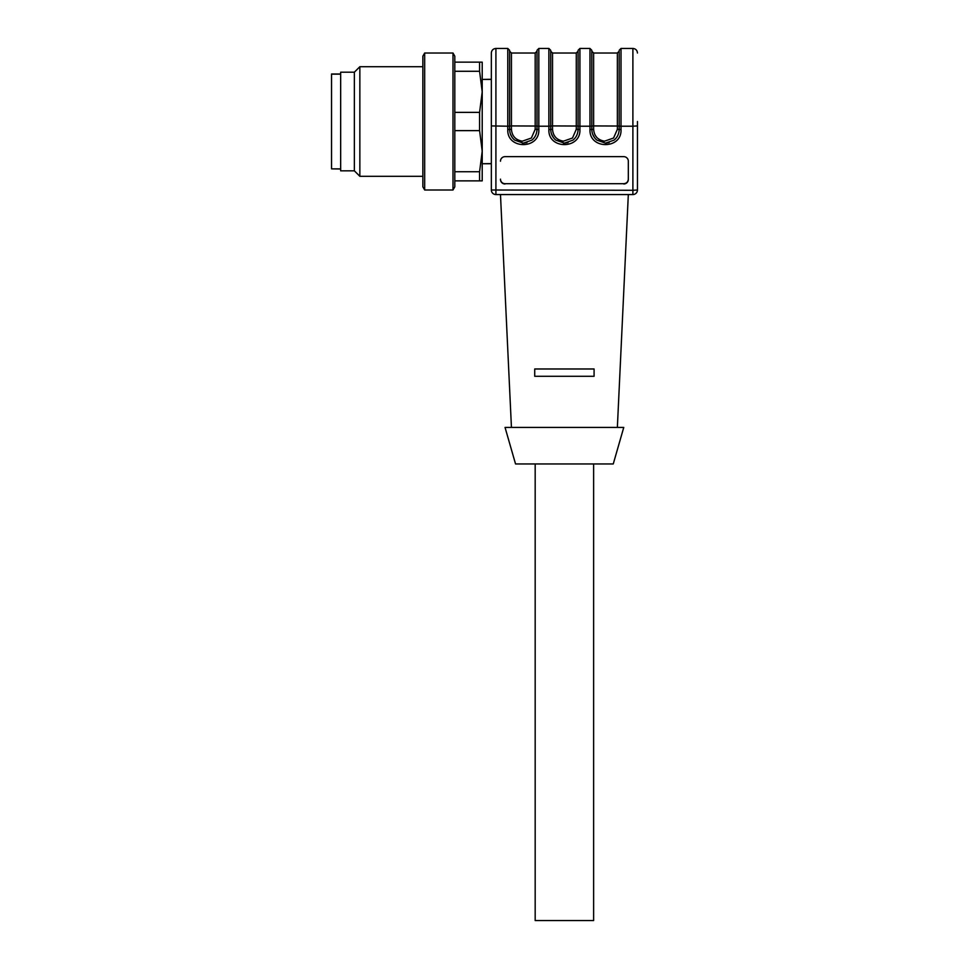<?xml version="1.0" encoding="UTF-8"?>
<svg xmlns="http://www.w3.org/2000/svg" width="969" height="969" viewBox="0 0 969 969"><rect width="100%" height="100%" fill="white"/><g stroke="black" fill="none" stroke-linecap="round" stroke-linejoin="round"><path stroke-width="1.45" d="M482.211 180.864L479.582 180.864L482.211 180.864L482.211 62.149L479.582 62.149L479.582 71.282L454.812 71.282M454.812 180.864L479.582 180.864L479.582 171.731L482.211 151.188L479.582 130.633L479.582 112.368L482.211 91.825L479.582 71.282M454.812 62.149L479.582 62.149M454.812 112.368L479.582 112.368M479.582 130.633L454.812 130.633M454.812 171.731L479.582 171.731M452.995 189.997L454.812 186.835L454.812 56.178L452.995 53.016L424.676 53.016L424.676 189.997L452.995 189.997L452.995 53.016M424.676 53.016L422.859 56.178L422.859 186.835L422.859 176.297L359.85 176.297L359.85 66.716L422.859 66.716M359.85 66.716L354.363 72.191L354.363 170.823L359.85 176.297M354.363 170.823L340.664 170.823L340.664 72.191L354.363 72.191M511.438 427.426L500.476 194.563M617.362 427.426L628.324 194.563M594.082 376.287L594.082 368.983L534.718 368.983L534.718 376.287L594.082 376.287L594.082 368.983M534.718 376.287L534.718 368.983L534.718 376.287M623.757 427.426L505.043 427.426L515.544 463.957L613.256 463.957L623.757 427.426M495.91 48.45L495.91 194.563A4.566 4.566 0 0 1 491.344 189.997L632.89 190.287L632.89 194.563L495.91 194.563A4.566 4.566 0 0 1 491.344 189.997L491.344 53.016C491.61 50.243 493.136 48.716 495.91 48.45L507.78 48.45L509.609 50.279L509.609 129.446C509.803 133.94 511.499 137.489 514.721 140.117L523.308 143.146L514.721 140.117M637.457 189.997A4.566 4.566 0 0 1 632.89 194.563A4.566 4.566 0 0 0 637.457 189.997L632.89 190.287L632.89 126.212L637.457 125.922L637.457 189.997L637.457 121.5M505.043 183.989A4.566 4.554 0 0 1 500.476 179.435L500.476 179.144A4.566 4.554 180 0 0 505.043 183.698L623.757 183.698C626.531 183.432 628.057 181.906 628.324 179.144M500.476 161.205A4.566 4.554 0 0 1 505.043 156.651L623.757 156.651A4.566 4.554 0 0 1 628.324 161.205L628.324 179.435A4.566 4.554 0 0 1 623.757 183.989M491.344 163.737L482.211 163.737L491.344 163.591L491.344 121.5M512.213 137.477L510.445 134.122M526.966 142.637L523.308 143.146L531.896 140.117C535.106 137.489 536.814 133.94 537.008 129.446L537.008 129.507M533.822 138.24L531.993 140.033M538.837 121.5L538.837 48.45L538.837 126.212L537.008 126.091L537.008 129.446L537.008 51.187L535.179 53.016L535.179 129.337L537.008 129.446L536.983 130.137L537.008 129.446L538.837 129.567C539.794 149.589 506.823 149.601 507.78 129.567C506.811 149.589 539.794 149.601 538.837 129.567L538.837 126.212L548.878 126.212L548.878 129.567C547.909 149.589 580.879 149.601 579.922 129.567C580.891 149.589 547.921 149.601 548.878 129.567L550.707 129.446C550.901 133.94 552.596 137.489 555.806 140.117L564.406 143.146L555.806 140.117M553.311 137.477L551.543 134.122M568.064 142.637L564.406 143.146L572.994 140.117C576.204 137.489 577.912 133.94 578.093 129.446L578.093 129.507M574.908 138.24L573.091 140.033M579.922 121.5L579.922 48.45L579.922 126.212L578.093 126.091L578.093 129.446L578.093 51.187L576.276 53.016L576.276 129.337L578.093 129.446L578.081 130.137L578.093 129.446L579.922 129.567L579.922 126.212L589.976 126.212L589.976 129.567C589.007 149.589 621.977 149.601 621.02 129.567C621.989 149.589 589.007 149.601 589.976 129.567L591.793 129.446C591.986 133.94 593.694 137.489 596.904 140.117L605.492 143.146L596.904 140.117M594.397 137.477L592.628 134.122M609.15 142.637L605.492 143.146L614.08 140.117C617.301 137.489 618.997 133.94 619.191 129.446L619.191 129.507M616.005 138.24L614.189 140.033M621.02 121.5L621.02 48.45L621.02 126.212L619.191 126.091L619.191 129.446L619.191 51.187L617.362 53.016L617.362 129.337L619.191 129.446L619.179 130.137L619.191 129.446L621.02 129.567L621.02 126.212L632.89 126.212L632.89 48.45C635.664 48.716 637.19 50.243 637.457 53.016M591.793 129.446L593.622 129.337L593.622 125.922L591.793 126.043L591.793 129.531L591.793 50.279L589.976 48.45L579.922 48.45L578.093 50.279M550.707 129.446L552.524 129.337L552.524 125.922L550.707 126.043L550.719 130.137L550.707 50.279L548.878 48.45L538.837 48.45L537.008 50.279M505.043 183.698L623.757 183.698M491.344 79.422L482.211 79.422L491.344 79.276M482.211 79.422L482.211 80.766M482.211 83.128L482.211 85.66M482.223 97.905L482.223 102.266M482.223 118.981L482.223 124.032M482.223 140.747L482.223 145.108M482.223 157.353L482.223 159.885M509.609 129.446L511.438 129.337L511.438 125.922L509.609 126.091L509.609 121.5L509.621 130.137L509.609 129.446L507.78 129.567L507.78 126.212L491.344 125.922M523.308 143.146L522.267 143.109L523.308 143.146M512.795 138.24L514.103 139.597L512.795 138.24M564.406 143.146L563.364 143.109L564.406 143.146M553.893 138.24L555.201 139.597L553.893 138.24M605.492 143.146L606.533 143.109L605.492 143.146M594.978 138.24L596.286 139.597L594.978 138.24M340.664 168.86L331.543 168.86L331.543 74.019L340.664 74.019M331.543 168.86L340.664 168.994M340.664 74.153L331.543 74.153M593.622 463.957L593.622 920.55L535.179 920.55L535.179 463.957M591.793 126.091L589.976 126.212L589.976 48.45L589.976 121.5M550.707 126.091L548.878 126.212L548.878 48.45L548.878 121.5M509.609 126.091L507.78 126.212L507.78 48.45L507.78 121.5M509.609 51.187L511.438 53.016L511.438 125.922L537.008 126.043M550.707 51.187L552.524 53.016L552.524 125.922L578.093 126.043M591.793 51.187L593.622 53.016L593.622 125.922L619.191 126.043M593.622 129.337C594.191 136.108 597.837 140.045 604.535 141.171L613.571 138.034L617.362 129.337M552.524 129.337C553.105 136.108 556.739 140.045 563.449 141.171L572.473 138.034L576.276 129.337M511.438 129.337C512.007 136.108 515.641 140.045 522.352 141.171L531.375 138.034L535.179 129.337M422.859 186.835L424.676 189.997M619.191 50.279L621.02 48.45L632.89 48.45M511.438 53.016L535.179 53.016M552.524 53.016L576.276 53.016M593.622 53.016L617.362 53.016"/></g></svg>
